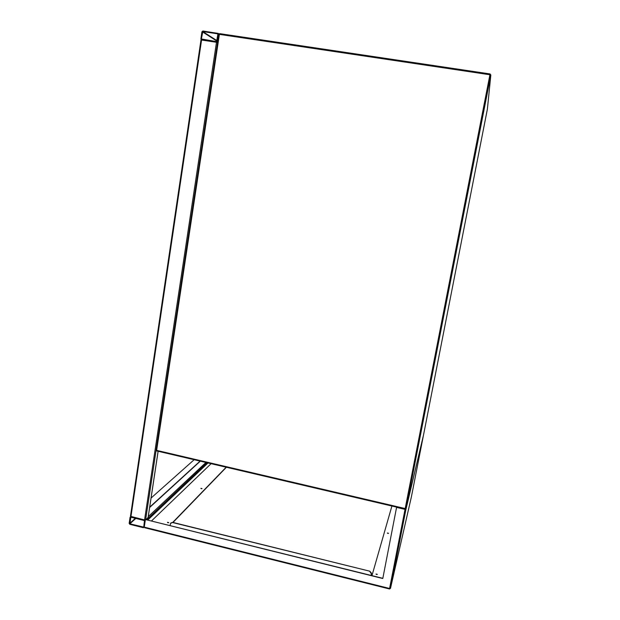 <?xml version="1.0" encoding="UTF-8"?>
<svg xmlns="http://www.w3.org/2000/svg" width="620" height="620" viewBox="0 0 620 620"><rect width="100%" height="100%" fill="white"/><g stroke="black" fill="none" stroke-linecap="round" stroke-linejoin="round"><path stroke-width="0.93" d="M148.095 517.468L146.103 519.521M145.312 520.126L130.456 516.297L200.988 39.936L217.574 42.447M129.161 523.365L129.805 524.311L143.383 527.705L144.251 527.132L145.173 521.056L144.53 520.103L130.929 516.724L130.06 517.297L129.161 523.365M130.859 517.196L129.875 523.83L143.755 527.101L144.452 520.583L130.859 517.196M202.895 31.008L201.934 31.775L200.88 38.905L201.237 39.781L216.504 42.175L217.473 41.408L218.256 33.418L202.895 31.008M201.399 38.983L216.589 41.618L217.915 33.867L202.81 31.566L201.399 38.983L202.136 39.432M149.683 507.152L200.09 461.102M149.629 507.517L200.322 461.156M151.055 498.054L194.161 459.714M201.81 488.707L201.074 488.607M200.919 488.358L202.035 488.599L200.888 488.444M168.539 522.691L167.578 522.582M167.477 522.296L168.725 522.575L167.477 522.296M377.154 574.476L376.146 574.244M376.022 574.004L377.34 574.36L376.022 574.004M388.322 533.425L387.523 533.246M387.368 533.022L388.546 533.308L387.368 533.061M382.827 578.328L145.398 519.529L382.796 578.514L396.575 507.385L405.031 509.369L405.79 510.074L423.22 436.286L405.767 509.888M145.204 527.783L144.251 527.132L145.398 519.529M147.467 519.862L207.692 462.884M226.378 467.263L172.988 522.458M211.095 463.683L151.575 520.878M147.839 519.955L208.01 462.962M172.74 522.396L226.176 467.216M391.91 506.036L371.961 575.631M376.976 574.5L376.301 574.345M168.268 522.73L167.834 522.683M371.086 575.414L371.473 573.159L369.791 571.198L172.67 522.373L170.903 522.908M371.101 575.414L371.45 573.632M369.791 571.198L172.531 522.521L170.5 523.458L170.12 525.489M369.737 571.376L371.396 573.81M405.108 509.067L406.108 508.454L423.452 435.333L487.39 109.097L490.831 75.035L406.108 508.454L405.108 509.067L156.713 450.942L156.62 450.368L405.193 508.555L489.916 74.757L219.387 34.379L156.62 450.368L156.124 449.988L218.783 34.41L156.124 449.988M218.55 34.255L219.387 34.379L219.759 33.651L490.079 73.958L490.831 75.035L489.916 74.757L490.087 73.966M219.689 33.658L218.829 34.348M219.759 33.651L490.087 73.951L490.823 75.012L406.092 508.493L405.193 508.555L405.093 509.121L156.713 450.942L156.108 450.089M130.929 516.724L201.578 39.92M148.064 517.677L158.1 451.267M145.684 519.421L156.108 450.275M144.53 520.103L216.504 42.175M205.941 462.474L148.258 516.607M207.018 462.729L146.653 519.661M135.331 518.312L129.634 523.482M135.811 518.429L129.875 523.83M202.453 31.853L216.977 41.145M202.81 31.566L217.047 40.695M423.204 436.573L411.417 496.736L390.499 588.31L405.79 510.074M405.031 509.369L389.585 588.481L144.251 527.132M389.585 588.481L390.499 588.31L389.492 588.977L389.585 588.481M219.72 33.643L218.79 34.364M130.456 516.297L200.988 39.936M148.095 517.638L158.131 451.275M218.256 33.418L219.007 33.93M405.798 510.004L390.484 588.357L389.492 588.977L144.778 527.76"/></g></svg>
